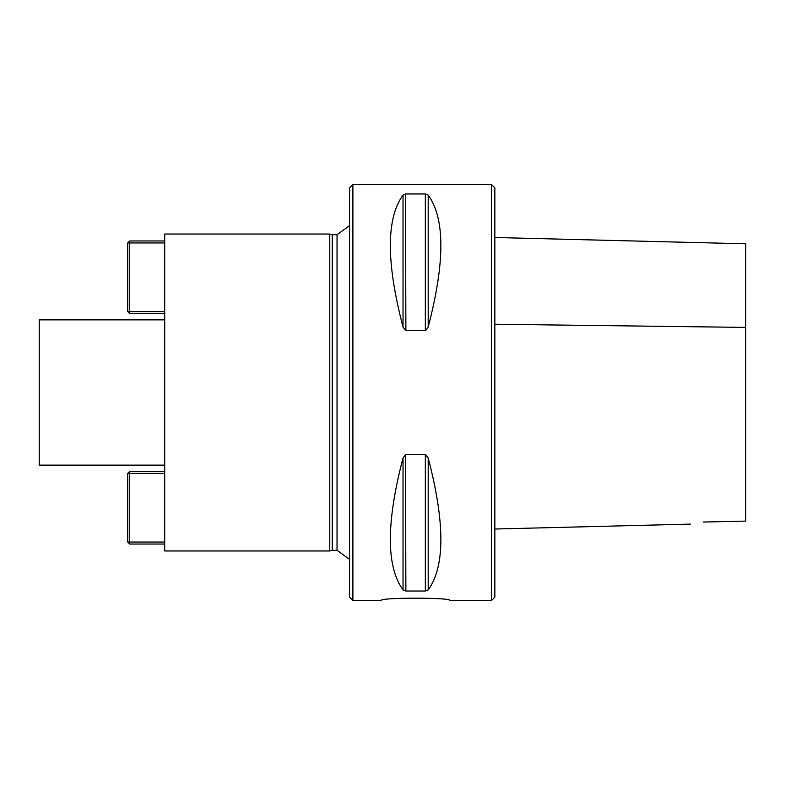 <?xml version="1.0" encoding="UTF-8"?>
<svg xmlns="http://www.w3.org/2000/svg" width="785" height="785" viewBox="0 0 785 785"><rect width="100%" height="100%" fill="white"/><g stroke="black" fill="none" stroke-linecap="round" stroke-linejoin="round"><path stroke-width="1.18" d="M164.703 465.132L39.25 465.132L39.25 319.868L164.703 319.868M164.703 550.972L164.703 234.028L329.769 234.028L329.769 550.972L164.703 550.972M491.538 600.486L491.538 184.514L494.844 187.811L494.844 597.189L491.538 600.486L449.942 600.486C452.072 597.395 379.155 597.395 381.274 600.486L352.887 600.486L352.887 184.514L349.58 187.811L349.58 597.189L352.887 600.486M494.844 237.502L745.75 243.801L745.75 521.112L703.164 522.054C687.169 524.704 687.169 524.704 703.164 522.054C687.169 524.704 687.169 524.704 703.164 522.054M745.75 521.112L745.75 277.458M428.188 589.928L428.188 457.93C445.095 522.633 445.095 566.642 428.188 589.928L425.333 591.036L405.884 591.036L403.029 589.928C386.122 566.642 386.122 522.633 403.029 457.93L405.884 454.486L425.333 454.486L428.188 457.91M405.884 591.036L405.462 454.544M425.333 193.964L425.333 330.514L405.884 330.514L403.029 327.07C386.122 262.367 386.122 218.358 403.029 195.072L405.884 193.964L425.333 193.964L428.188 195.072C445.095 218.358 445.095 262.367 428.188 327.07L425.755 330.456M405.884 330.514L405.462 193.983M329.769 550.972L332.241 550.305L332.241 234.695L329.769 234.028M332.241 234.695L337.04 234.695L349.58 225.609M164.703 473.384L129.711 473.384L129.711 542.052L164.703 542.052M164.703 544.034L129.711 544.034L127.729 542.052L127.729 473.384L129.711 473.384L129.711 471.402L164.703 471.402M127.729 542.052L129.711 542.052L129.711 544.034M129.711 471.402L127.729 473.384M164.703 313.598L129.711 313.598L129.711 311.616L164.703 311.616M164.703 242.948L129.711 242.948L129.711 311.616L127.729 311.616L127.729 242.948L129.711 240.966L164.703 240.966M129.711 240.966L129.711 242.948L127.729 242.948M127.729 311.616L129.711 313.598M494.844 324.244L745.75 327.404M425.333 454.486L425.333 591.036M403.029 457.93L403.029 589.928M428.188 327.07L428.188 195.072M403.029 327.07L403.029 195.072M332.241 550.305L337.04 550.305L337.04 234.695M494.844 529.021L690.408 524.105M491.538 184.514L352.887 184.514M337.04 550.305L349.58 559.391"/></g></svg>
